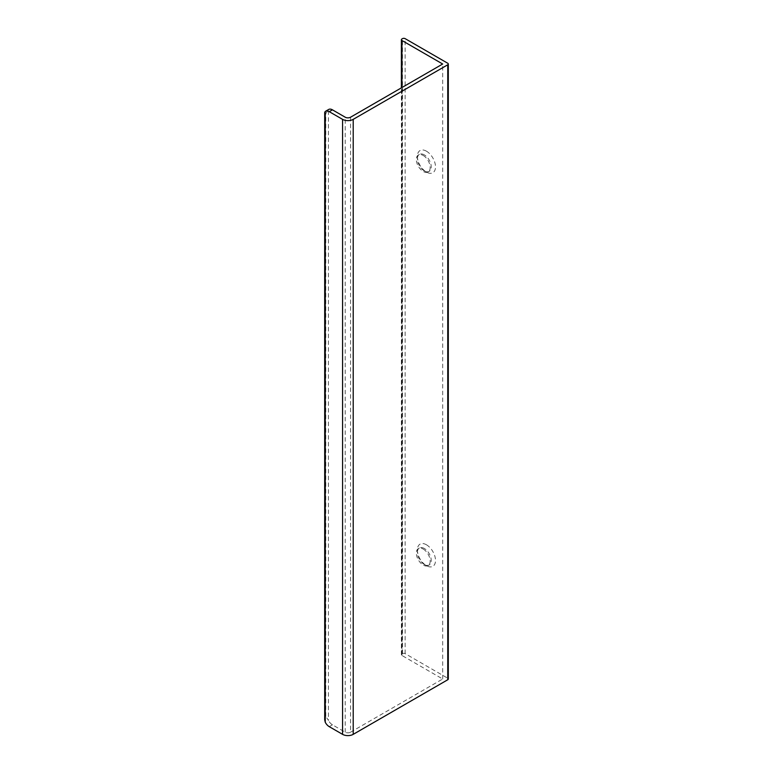 <?xml version="1.0" encoding="UTF-8"?>
<svg xmlns="http://www.w3.org/2000/svg" width="773" height="773" viewBox="0 0 773 773"><rect width="100%" height="100%" fill="white"/><g stroke="black" fill="none" stroke-linecap="round" stroke-linejoin="round"><path stroke-width="0.58" stroke-dasharray="3.87 2.9" d="M325.781 716.358L325.781 113.679L328.448 109.611L328.448 720.426L325.781 716.358L324.699 719.75M324.699 112.443L325.249 113.989L325.781 113.679M350.546 117.216L350.546 732.195A3.768 2.174 180 0 1 345.222 732.195L332.438 724.813A7.537 4.348 60 0 1 328.448 720.426M350.546 732.195L442.687 679.003L401.941 655.475A1.884 1.092 180 0 1 401.39 654.712A1.884 1.092 180 0 1 401.941 653.939L402.482 653.639A1.884 1.092 180 0 1 405.139 653.639L447.751 678.23A1.884 1.092 180 0 1 448.301 679.003M424.309 548.472A9.788 5.653 -120 0 0 419.42 547.989A9.788 5.653 -120 0 0 417.391 552.473A9.788 5.653 -120 0 0 424.309 564.464A9.788 5.653 -120 0 0 429.208 564.947A9.788 5.653 -120 0 0 430.706 557.101A9.788 5.653 -120 0 0 424.309 548.472M426.445 544.781A12.803 7.392 60 0 1 435.499 560.464A12.803 7.392 60 0 1 426.445 565.691A12.803 7.392 60 0 1 417.391 550.009A12.803 7.392 60 0 1 426.445 544.781M426.445 151.189A12.803 7.392 60 0 1 435.499 166.871A12.803 7.392 60 0 1 426.445 172.099A12.803 7.392 60 0 1 417.391 156.417A12.803 7.392 60 0 1 426.445 151.189M423.246 549.091A9.788 5.653 60 0 1 429.643 557.72A9.788 5.653 60 0 1 428.145 565.565A9.788 5.653 60 0 1 418.357 559.913A9.788 5.653 60 0 1 418.357 548.598A9.788 5.653 60 0 1 423.246 549.091M424.309 154.88A9.788 5.653 -120 0 0 419.42 154.397A9.788 5.653 -120 0 0 417.391 158.88A9.788 5.653 -120 0 0 424.309 170.872A9.788 5.653 -120 0 0 429.208 171.355A9.788 5.653 -120 0 0 430.706 163.509A9.788 5.653 -120 0 0 424.309 154.88M423.246 155.499A9.788 5.653 60 0 1 429.643 164.127A9.788 5.653 60 0 1 428.145 171.973A9.788 5.653 60 0 1 418.357 166.321A9.788 5.653 60 0 1 418.357 155.015A9.788 5.653 60 0 1 423.246 155.499M442.687 679.003L442.687 64.014M332.438 724.813L329.25 726.659M345.222 732.195L345.222 117.216M405.139 653.639L405.139 38.65M447.751 678.23L447.751 63.251M325.249 716.668L325.249 113.989M401.941 655.475L401.941 87.542M401.941 653.939L401.941 38.959M402.482 653.639L402.482 38.65M424.309 564.464L426.445 565.691M417.391 552.473L417.391 550.009M419.42 547.989L418.357 548.598M429.208 564.947L428.145 565.565M424.309 170.872L426.445 172.099M417.391 158.88L417.391 156.417M419.42 154.397L418.357 155.015M429.208 171.355L428.145 171.973M401.39 654.712L401.39 87.861"/><path stroke-width="1.16" d="M328.448 109.611A7.537 4.348 60 0 1 328.68 109.457A7.537 4.348 60 0 1 332.438 109.834L329.25 111.679A7.537 4.348 -120 0 0 325.481 111.302A7.537 4.348 -120 0 0 325.249 111.457L324.699 112.443L324.699 719.75L325.249 722.272A7.537 4.348 -120 0 0 329.25 726.659L342.565 734.35A7.537 4.348 0 0 0 353.213 734.35L353.213 119.361A7.537 4.348 180 0 1 342.565 119.361L342.565 734.35M329.25 111.679L342.565 119.361M353.213 119.361L447.751 64.787A1.884 1.092 0 0 0 448.301 64.014A1.884 1.092 0 0 0 447.751 63.251L405.139 38.65A1.884 1.092 0 0 0 402.482 38.65L401.941 38.959A1.884 1.092 0 0 0 401.39 39.723A1.884 1.092 0 0 0 401.941 40.496L442.687 64.014L350.546 117.216A3.768 2.174 0 0 1 345.222 117.216L332.438 109.834M448.301 64.014L448.301 679.003A1.884 1.092 180 0 1 447.751 679.767L353.213 734.35M325.249 722.272L325.249 111.457M447.751 679.767L447.751 64.787M401.941 87.542L401.941 40.496M325.481 111.302L328.68 109.457M401.39 87.861L401.39 39.723"/></g></svg>
